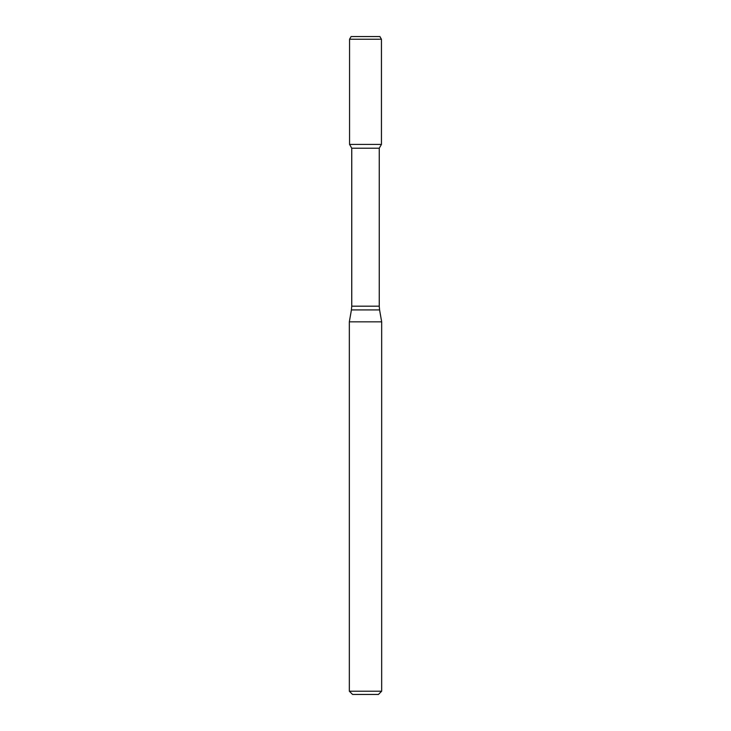 <?xml version="1.0" encoding="UTF-8"?>
<svg xmlns="http://www.w3.org/2000/svg" width="731" height="731" viewBox="0 0 731 731"><rect width="100%" height="100%" fill="white"/><g stroke="black" fill="none" stroke-linecap="round" stroke-linejoin="round"><path stroke-width="1.1" d="M351.748 148.201L379.252 148.201L379.252 306.179L351.748 306.179L351.748 148.201L349.555 144.4L381.445 144.4L381.445 39.246L349.555 39.246L351.108 36.55L379.892 36.55L381.445 39.246M365.5 321.832L381.673 321.832L379.581 309.926L351.419 309.926L349.327 321.832L365.5 321.832M381.673 691.215L378.439 694.45L352.561 694.45L349.327 691.215L381.673 691.215L381.673 321.832M349.555 39.246L349.555 144.4L381.445 144.4L379.252 148.201M379.252 306.179L379.581 309.926M351.748 306.179L351.419 309.926M349.327 691.215L349.327 321.832"/></g></svg>
